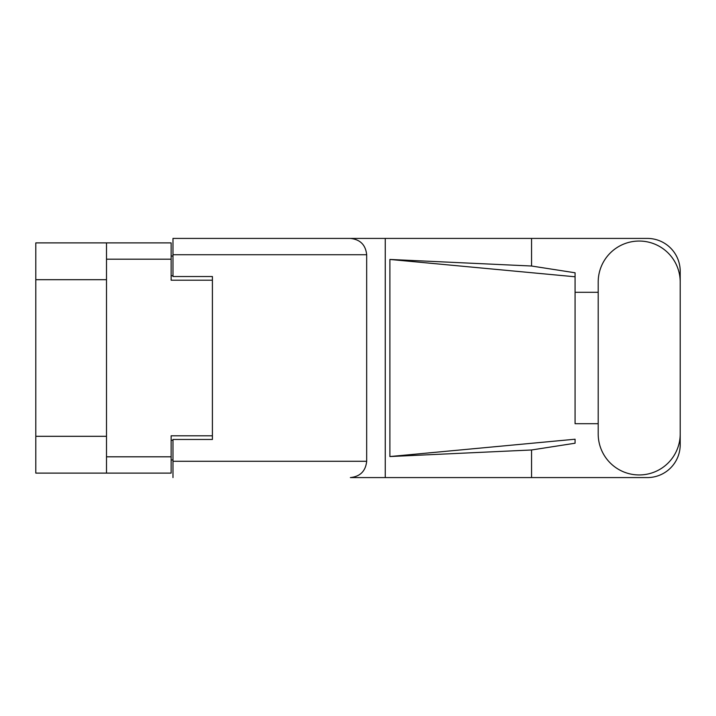 <?xml version="1.0" encoding="UTF-8"?>
<svg xmlns="http://www.w3.org/2000/svg" width="716" height="716" viewBox="0 0 716 716"><rect width="100%" height="100%" fill="white"/><g stroke="black" fill="none" stroke-linecap="round" stroke-linejoin="round"><path stroke-width="1.07" d="M106.496 279.688L35.8 279.688L35.8 242.894L171.142 242.894L171.142 280.207L212.401 280.207L212.401 276.528L212.401 439.472L172.986 439.472L172.986 461.283L366.673 461.283L366.673 254.717L172.986 254.717L172.986 238.419L647.353 238.419A32.847 32.847 0 0 1 680.2 271.275L680.2 292.307M212.401 439.472L212.401 435.793L171.142 435.793L171.142 473.106L35.8 473.106L35.8 436.312L106.496 436.312M35.8 279.688L35.8 436.312M106.496 473.106L106.496 242.894M172.986 459.967L171.142 459.967M171.142 256.033L172.986 256.033M598.2 433.95A41 41 0 0 0 639.2 474.95A41 41 0 0 0 680.2 433.95L680.2 282.05A41 41 0 0 0 639.2 241.05A41 41 0 0 0 598.2 282.05L598.2 433.95M366.673 461.283C365.634 471.11 360.202 476.543 350.375 477.581L647.353 477.581A32.847 32.847 0 0 0 680.2 444.726L680.2 423.693M598.2 423.693L575.073 423.702L575.073 276.779L575.073 423.702M389.898 259.452L575.073 276.779L575.073 272.778L531.558 266.021L389.898 259.452L389.898 456.548L575.073 439.221L575.073 443.222L531.558 449.979L531.558 477.581M389.898 456.548L531.558 449.979M531.558 266.021L531.558 238.419M385.253 477.581L385.253 238.419L172.986 238.419M575.073 292.298L598.2 292.307M212.401 276.528L172.986 276.528L172.986 254.717M172.986 477.581L172.986 461.283M350.375 238.419C360.202 239.457 365.634 244.89 366.673 254.717M106.496 456.817L171.142 456.817M171.142 259.183L106.496 259.183M171.142 440.259L172.986 440.259M172.986 275.741L171.142 275.741"/></g></svg>

